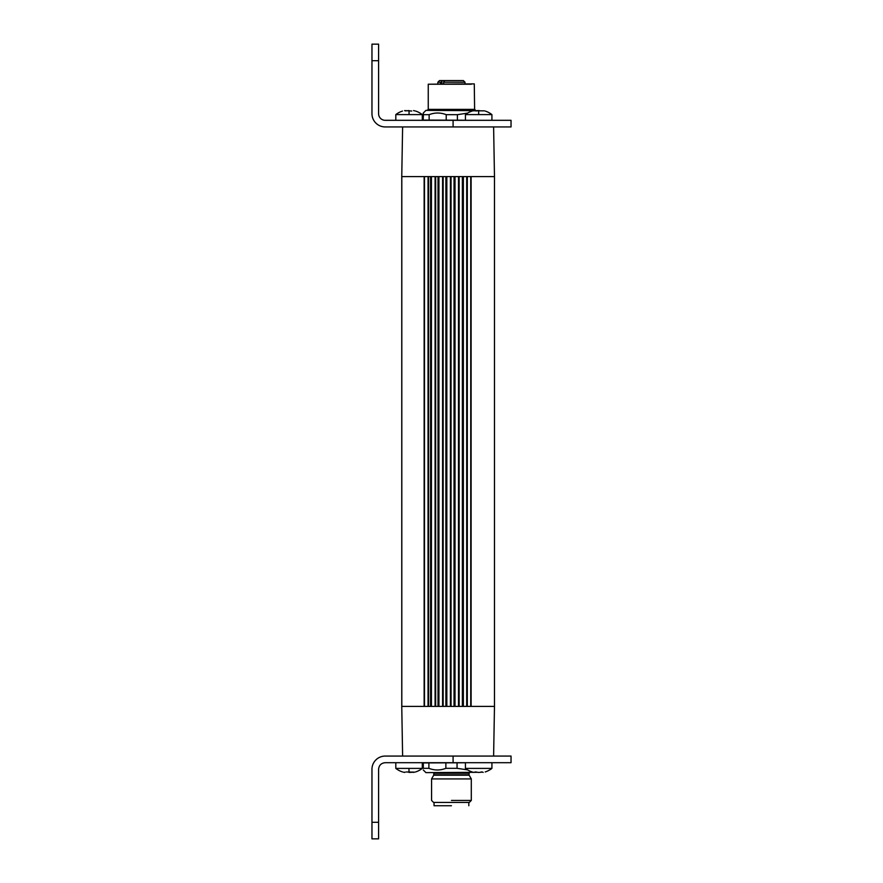 <?xml version="1.0" encoding="UTF-8"?>
<svg xmlns="http://www.w3.org/2000/svg" width="883" height="883" viewBox="0 0 883 883"><rect width="100%" height="100%" fill="white"/><g stroke="black" fill="none" stroke-linecap="round" stroke-linejoin="round"><path stroke-width="1.32" d="M494.48 706.4L494.48 176.6L401.754 176.6L401.765 706.4L494.48 706.4L493.608 756.069L511.036 756.069L511.036 762.691L385.209 762.691C381.191 763.089 378.984 765.296 378.586 769.314L378.586 822.294L371.964 822.294L371.964 838.85L378.586 838.85L378.586 822.294M378.586 60.706L371.964 60.706L371.964 44.15L378.586 44.15L378.586 113.686A6.623 6.623 0 0 0 385.209 120.309L511.036 120.309L511.036 126.931L493.608 126.931L494.48 176.6M493.608 126.931L385.209 126.931A13.245 13.245 0 0 1 371.964 113.686L371.964 60.706M453.089 762.691L453.089 756.069L493.608 756.069M402.615 126.931L401.754 176.6M402.615 756.069L401.754 706.4M443.619 83.885L443.619 82.229L465.01 82.229L463.354 80.574L444.789 80.574L443.619 82.229L465.01 82.229L463.354 80.574L444.789 80.574L443.707 81.6L443.619 83.885M441.71 80.574L446.798 80.574L441.423 80.574L441.919 83.885L441.919 80.574L439.513 80.574L441.71 80.574M440.54 82.229L440.54 83.885L440.54 82.229L437.858 82.229L440.54 82.229M440.628 80.574L439.513 80.574L440.628 80.574M453.277 80.574L449.811 80.574L453.277 80.574M458.465 80.574L461.5 80.574L458.465 80.574M455.043 80.574L456.158 80.574L455.043 80.574M448.895 80.574L447.791 80.574L448.895 80.574M451.434 805.737L434.05 805.737L451.434 805.737M484.359 110.839L476.809 110.839L480.551 110.839L478.674 110.563L478.674 114.602L491.919 114.602L491.919 120.309M478.674 114.602L465.429 114.602L465.429 120.309M422.295 120.309L422.295 114.602L395.805 114.602L395.805 120.309M478.674 110.563L473.001 110.839M474.193 110.596L474.866 110.839M475.992 111.026L476.809 110.839M411.732 111.026L404.569 110.596M414.734 110.839L413.542 110.596M405.209 110.905L409.05 110.563L409.061 114.602M446.224 120.088L446.224 114.68C440.529 112.472 434.833 112.472 429.138 114.68L423.421 114.68L423.167 120.088L465.429 120.231M467.615 113.101L457.405 114.68L457.405 120.088M446.224 114.68L457.405 114.68M429.138 120.088L429.138 114.68M423.421 114.68C423.332 112.472 423.244 112.472 423.167 114.68C423.244 112.472 423.332 112.472 423.421 114.68M423.167 120.088L423.167 114.68M477.261 110.706L425.937 110.375L423.288 113.024M475.606 110.375L474.613 109.382L428.255 109.382L428.255 84.216L471.356 84.216M474.613 109.382L474.281 83.885L428.255 84.216M453.089 756.069L385.209 756.069A13.245 13.245 0 0 0 371.964 769.314L371.964 822.294M491.919 762.691L491.919 768.398A21.523 21.523 0 0 1 485.186 771.952A21.523 21.523 0 0 0 491.919 768.398L465.429 768.398L465.429 762.691M395.805 762.691L395.805 768.398L422.295 768.398L422.295 762.691M482.526 772.095L478.774 772.437M483.167 772.404L482.482 772.029M478.674 772.437L476.809 772.161L478.674 772.437M474.866 772.029L475.992 771.974L474.833 772.095M473.001 772.161L474.193 772.404M475.992 771.974L476.809 772.161M476.588 772.161L478.586 772.437M481.125 771.974L482.306 772.051M406.401 771.974L414.734 772.161L409.05 772.437M412.869 772.095L413.52 772.404M405.264 772.161L404.58 772.404L405.165 772.084M403.376 772.161L404.557 772.404M423.299 762.912L423.299 768.32C423.288 770.528 423.288 770.528 423.299 768.32C423.288 770.528 423.288 770.528 423.299 768.32L423.277 762.912L465.429 762.769M423.299 768.32L428.895 768.32L428.895 762.912M428.895 768.32C434.546 770.528 440.209 770.528 445.871 768.32L445.871 762.912M445.871 768.32L457.052 768.32L457.052 762.912M457.052 768.32L467.582 769.877M423.288 769.976L425.937 772.625L477.261 772.294M469.723 772.625A0.662 0.662 0 0 0 469.072 773.287L433.796 773.287A0.662 0.662 0 0 0 433.134 772.625M433.708 775.197A0.662 0.662 0 0 0 433.796 774.866L469.072 774.866A0.662 0.662 0 0 0 469.16 775.197L433.708 775.197L431.566 778.916L431.566 800.44L433.553 802.426L469.315 802.426L471.301 800.44L451.434 800.44C425.805 800.44 425.805 800.44 451.434 800.44M469.16 775.197L471.301 778.916L431.566 778.916M471.114 176.6L471.114 706.4M446.456 176.6L446.456 706.4M446.202 176.6L446.202 706.4M454.646 176.6L454.646 706.4M454.392 176.6L454.392 706.4M463.001 176.6L463.001 706.4M462.736 176.6L462.736 706.4M470.738 176.6L470.738 706.4M401.809 176.6L401.809 706.4M424.138 176.6L424.138 706.4M431.081 176.6L431.081 706.4M430.86 176.6L430.86 706.4M438.564 176.6L438.564 706.4M438.321 176.6L438.321 706.4M445.882 176.6L445.882 706.4M438.928 706.4L438.928 176.6M442.582 706.4L442.582 176.6M443.178 706.4L443.178 176.6M446.831 706.4L446.831 176.6M450.429 706.4L450.429 176.6M451.047 706.4L451.047 176.6M454.039 176.6L454.039 706.4M455.021 706.4L455.021 176.6M458.509 706.4L458.509 176.6M459.138 706.4L459.138 176.6M462.372 176.6L462.372 706.4M463.365 706.4L463.365 176.6M466.688 706.4L466.688 176.6M467.317 706.4L467.317 176.6M430.584 176.6L430.584 706.4M424.48 706.4L424.48 176.6M428.056 706.4L428.056 176.6M428.586 706.4L428.586 176.6M438.023 176.6L438.023 706.4M431.434 706.4L431.434 176.6M435.087 706.4L435.087 176.6M435.65 706.4L435.65 176.6M453.089 120.309L453.089 126.931M409.017 772.437L408.961 768.398M465.01 83.885L465.01 82.229L465.01 83.885M437.858 83.885L437.858 82.229L439.513 80.574L437.858 82.229L437.858 83.885M434.05 802.426L434.05 805.737L434.05 802.426M468.818 802.426L468.818 805.737L468.818 802.426M472.14 111.059A21.523 21.523 0 0 0 465.429 114.602M491.919 114.602A21.523 21.523 0 0 0 485.22 111.059M422.295 114.602A21.523 21.523 0 0 0 415.584 111.059M402.516 111.059A21.523 21.523 0 0 0 395.805 114.602M424.116 120.309L423.288 120.231M428.255 109.382L427.262 110.375M465.429 768.398A21.523 21.523 0 0 0 472.14 771.941M415.584 771.941A21.523 21.523 0 0 0 422.295 768.398M395.805 768.398A21.523 21.523 0 0 0 402.516 771.941M424.116 762.691L423.288 762.769M469.072 773.287L469.072 774.866M433.796 773.287L433.796 774.866M471.301 778.916L471.301 800.44"/></g></svg>
